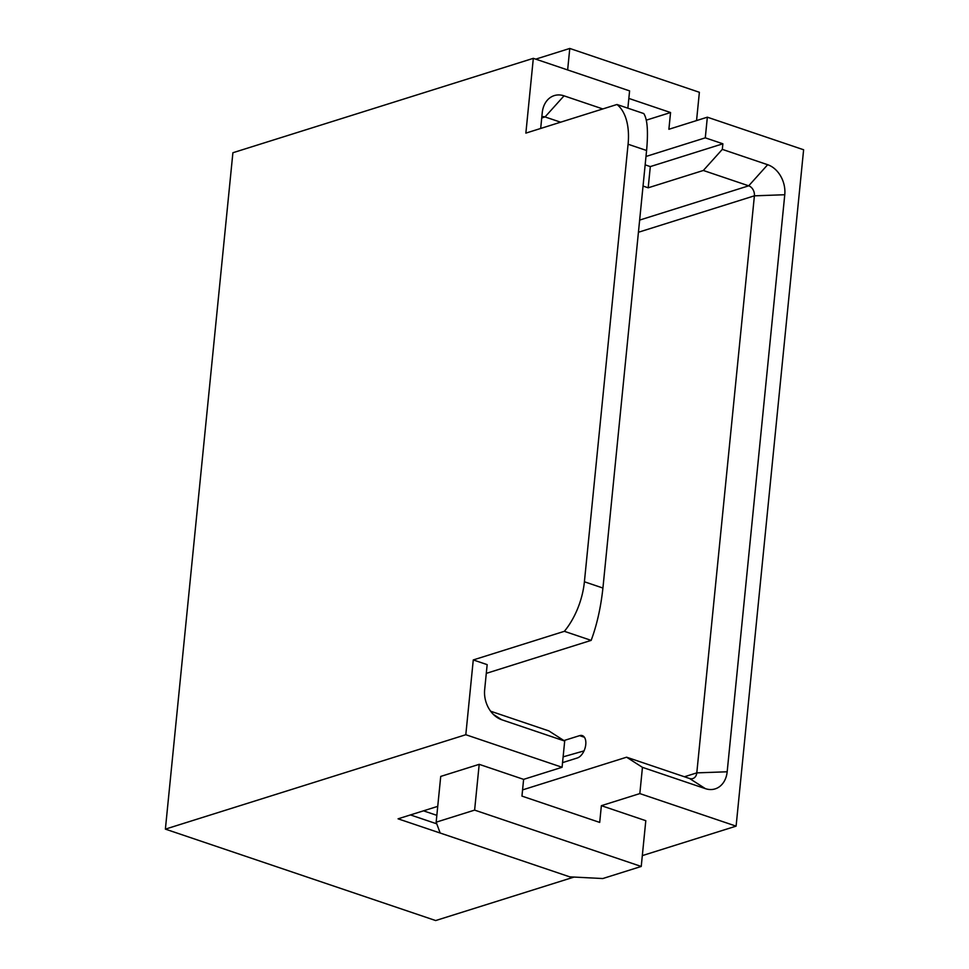 <?xml version="1.0" encoding="UTF-8"?>
<svg xmlns="http://www.w3.org/2000/svg" width="969" height="969" viewBox="0 0 969 969"><rect width="100%" height="100%" fill="white"/><g stroke="black" fill="none" stroke-linecap="round" stroke-linejoin="round"><path stroke-width="1.45" d="M486.293 673.37L591.163 640.376C596.88 625.029 600.804 607.587 602.924 588.038L646.589 150.498C648.334 131.348 647.389 119.042 643.755 113.555L616.962 104.495L525.864 133.116L533.325 58.334L232.899 152.739L165.384 829.125L435.675 920.55L574.06 877.066M642.326 855.615L736.101 826.145L803.616 149.759L707.346 117.188L705.287 137.84L722.874 143.787L722.317 149.371L703.337 170.471L648.188 187.804L643.041 186.06M584.004 750.902L563.122 756.85M562.541 762.627L577.391 757.952A11.81 6.638 -71.3 0 0 585.409 746.724A11.81 6.638 -71.3 0 0 582.284 735.604A11.81 6.638 -71.3 0 0 579.619 735.641L563.934 740.558M522.57 789.892L626.592 757.201L689.54 778.495A8.273 6.323 72.6 0 0 692.799 778.567A8.273 6.323 72.6 0 0 696.796 772.874L754.403 195.823A8.273 6.323 72.6 0 0 748.698 185.818L703.337 170.471M560.615 122.191L545.05 116.934A8.273 6.323 72.6 0 0 541.841 116.837M533.325 58.334L629.596 90.892L627.864 108.177M602.791 108.94L564.031 95.834A24.806 18.98 72.6 0 0 543.779 106.154A24.806 18.98 72.6 0 0 542.252 112.695L540.678 128.453M616.962 104.495A56.711 31.88 108.7 0 1 628.082 144.236L584.404 581.775A56.711 31.88 108.7 0 1 564.37 631.316L591.163 640.376M493.33 714.371L501.76 719.761A24.806 18.98 72.6 0 1 496.903 717.326A24.806 18.98 72.6 0 1 484.657 689.746L487.165 664.637L473.272 659.937L564.37 631.316M501.76 719.761L564.697 741.055L562.081 767.278L465.81 734.72L473.272 659.937M564.697 741.055L548.842 730.905L490.617 711.21M475.9 845.101L398.077 818.817L437.746 806.353M626.592 757.201L642.447 767.351L639.831 793.587L601.374 805.675L599.702 822.415L521.952 796.106L523.623 779.367L562.081 767.278M423.489 810.835L436.837 815.353M410.456 814.929L436.765 823.832M642.447 767.351L705.396 788.645A24.806 18.98 72.6 0 0 727.174 771.784L784.769 194.733A24.806 18.98 72.6 0 0 767.678 164.718L722.317 149.371M736.101 826.145L639.831 793.587M722.874 143.787L650.308 166.595L648.188 187.804M650.308 166.595L645.16 164.851M646.238 120.18L670.56 112.537L668.889 129.277L707.346 117.188M705.287 137.84L645.996 156.469M628.845 98.426L670.56 112.537M696.554 120.592L699.376 92.285L569.784 48.45L567.64 69.938M569.784 48.45L535.736 59.145M465.81 734.72L165.384 829.125M601.374 805.675L645.802 820.695L641.236 866.456L602.779 878.544L569.748 876.848L440.156 833.013L436.159 822.184L440.725 776.423L479.195 764.335L523.623 779.367M479.195 764.335L474.616 810.108L641.236 866.456M436.159 822.184L474.616 810.108M584.392 737.252L579.619 735.641M784.769 194.733L754.403 195.823L638.426 232.257M684.417 776.763L696.796 772.874L727.174 771.784M639.649 220.084L748.698 185.818L767.678 164.718M564.031 95.834L545.05 116.934L541.732 117.976M646.589 150.498L628.082 144.236M584.404 581.775L602.924 588.038M705.396 788.645L689.54 778.495"/></g></svg>
